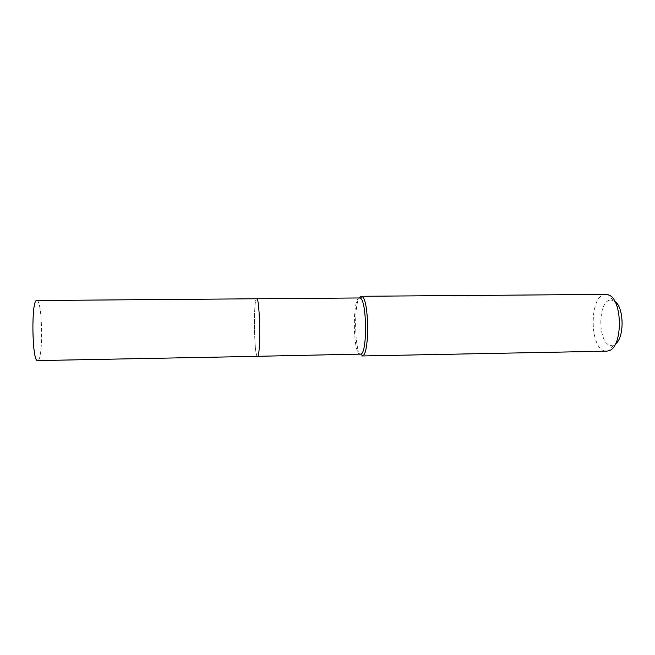 <?xml version="1.0" encoding="UTF-8"?>
<svg xmlns="http://www.w3.org/2000/svg" width="655" height="655" viewBox="0 0 655 655"><rect width="100%" height="100%" fill="white"/><g stroke="black" fill="none" stroke-linecap="round" stroke-linejoin="round"><path stroke-width="0.49" stroke-dasharray="3.27 2.46" d="M359.48 297.968C352.259 297.509 352.832 353.749 360.045 354.322L360.332 354.347M257.317 356.304C254.009 355.64 253.313 298.295 256.621 298.778C253.313 298.295 254.009 355.64 257.317 356.304L257.448 356.336M361.11 296.273C353.405 295.88 354.011 355.28 361.699 355.968M605.891 294.414L605.67 294.414C588.82 294.103 589.14 350.712 605.973 351.162L606.669 351.186M614.873 301.423L610.976 300.047C597.278 299.572 597.532 345.259 611.213 345.39L613.678 344.997L615.454 343.932M36.885 300.522C42.469 299.957 43.435 359.669 37.859 360.545L37.638 360.586M613.064 300.408L608.258 294.832M613.678 344.997L609.019 350.695"/><path stroke-width="0.98" d="M615.454 343.932C624.592 337.808 624.174 307.293 614.873 301.423M361.699 355.968L606.669 351.186L609.019 350.695C623.249 346.839 622.586 298.303 608.258 294.832L605.891 294.414L361.11 296.273M362.019 356.001L362.788 355.747C369.682 353.299 368.945 298.754 361.986 296.494L361.208 296.265M257.317 356.304L361.061 354.101C367.496 351.727 366.8 300.391 360.299 298.189L359.48 297.968M359.562 297.959L256.662 298.778C260.019 296.961 260.846 358.064 257.448 356.336C260.846 358.064 260.019 296.961 256.662 298.778L36.885 300.522M257.448 356.336L37.638 360.586C31.931 362.583 31.063 298.68 36.819 300.522M361.061 354.101L362.788 355.747M360.299 298.189L361.986 296.494"/></g></svg>
